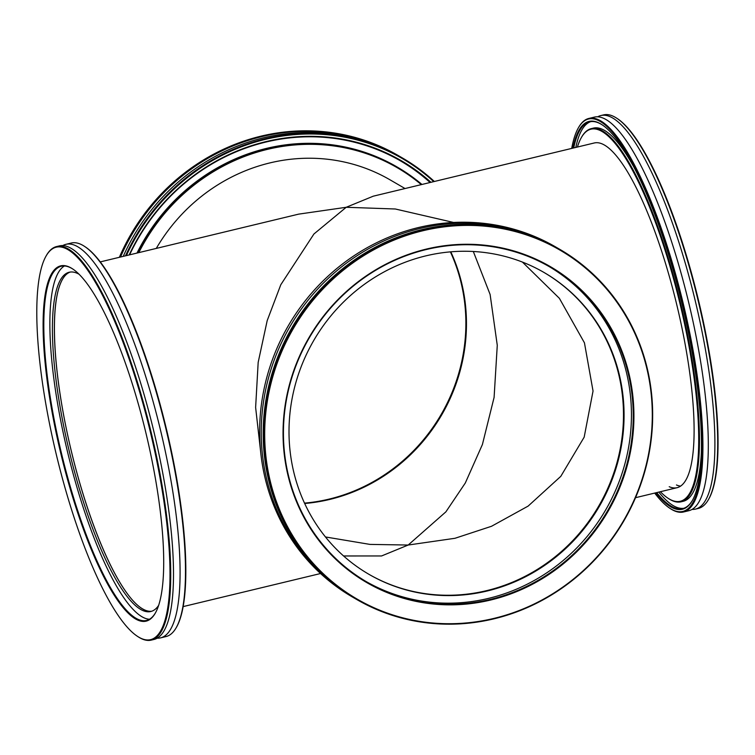 <?xml version="1.0" encoding="UTF-8"?>
<svg xmlns="http://www.w3.org/2000/svg" width="755" height="755" viewBox="0 0 755 755"><rect width="100%" height="100%" fill="white"/><g stroke="black" fill="none" stroke-linecap="round" stroke-linejoin="round"><path stroke-width="1.13" d="M325.462 536.956L369.959 544.402L408.191 545.034L381.568 555.963L343.582 555.973M142.714 608.945A174.471 41.78 76.5 0 1 67.459 434.163A174.471 41.78 76.5 0 1 70.158 272.074A174.471 41.78 76.5 0 0 55.209 351.292A174.471 41.78 76.5 0 0 93.96 526.197A174.471 41.78 76.5 0 0 151.802 611.22A174.471 41.78 76.5 0 1 142.714 608.945M304.671 503.491A174.471 165.128 120.1 0 0 329.68 499.451A174.471 165.128 120.1 0 0 450.801 251.849A174.471 165.128 120.1 0 1 304.671 503.491M368.638 574.14A174.471 165.128 120.1 0 0 486.701 590.627A174.471 165.128 120.1 0 0 620.667 446.45A174.471 165.128 120.1 0 0 543.855 272.385A174.471 165.128 -59.9 0 1 619.912 450.424A174.471 165.128 -59.9 0 1 368.638 574.14M522.451 262.098L559.389 298.338L584.445 342.827L593.043 391.033L584.172 437.164L560.786 476.358L528.123 506.105L491.514 526.282L454.991 538.287L408.191 545.034L445.884 511.852L465.307 483.002L482.407 444.516L494.1 397.375L497.271 345.309L490.118 294.488L473.319 251.5M260.654 451.858L255.624 407.445L258.172 362.381L267.195 320.601L280.794 284.739L313.929 233.993L346.205 207.285L395.318 208.993L453.642 222.47M669.213 486.72A177.265 42.45 -103.5 0 0 677.159 487.673A177.265 42.45 -103.5 0 0 669.477 276.896A177.265 42.45 -103.5 0 0 594.194 142.997L373.263 196.187L346.205 207.285L298.659 214.137L100.198 261.919M62.741 245.602A202.387 48.471 76.5 0 1 65.921 244.327A202.387 48.471 76.5 0 1 133.399 340.656A202.387 48.471 76.5 0 1 179.124 545.62A202.387 48.471 76.5 0 1 160.655 637.852A202.387 48.471 76.5 0 1 157.238 638.164M78.945 274.169A174.471 41.78 -103.5 0 0 69.158 272.253A174.471 41.78 -103.5 0 0 53.237 351.773A174.471 41.78 -103.5 0 0 92.657 528.462A174.471 41.78 -103.5 0 0 150.821 611.503A174.471 41.78 -103.5 0 0 158.663 605.35M162.835 537.834A182.701 43.752 76.5 0 1 155.332 613.088A182.701 43.752 76.5 0 1 92.535 552.462A182.701 43.752 76.5 0 1 43.969 349.103A182.701 43.752 76.5 0 1 72.461 268.799A182.701 43.752 76.5 0 1 162.835 537.834M72.773 269.007A182.144 43.62 -103.5 0 0 61.306 266.251A182.144 43.62 -103.5 0 0 44.677 349.263A182.144 43.62 -103.5 0 0 85.834 533.728A182.144 43.62 -103.5 0 0 146.564 620.431A182.144 43.62 -103.5 0 0 155.521 612.758M84.409 246.309L85.032 246.715A201.83 48.339 76.5 0 1 184.871 543.902A201.83 48.339 76.5 0 1 176.585 627.027L176.217 627.679A202.387 48.471 -103.5 0 0 184.522 544.317A202.387 48.471 -103.5 0 0 84.409 246.309A202.387 48.471 -103.5 0 0 71.319 243.025L65.921 244.327M169.054 547.705A201.83 48.339 -103.5 0 0 115.411 323.074A201.83 48.339 -103.5 0 0 46.036 256.096A201.83 48.339 -103.5 0 0 37.75 339.231A201.83 48.339 -103.5 0 0 137.589 636.418A201.83 48.339 -103.5 0 0 169.054 547.705M46.036 256.096L46.404 255.454A202.387 48.471 76.5 0 1 56.568 246.574A202.387 48.471 76.5 0 1 124.046 342.912A202.387 48.471 76.5 0 1 169.771 547.866A202.387 48.471 76.5 0 1 151.293 640.108A202.387 48.471 76.5 0 1 138.212 636.824L137.589 636.418M149.481 619.251A182.144 43.62 76.5 0 1 89.854 526.754A182.144 43.62 76.5 0 1 50.736 347.81A182.144 43.62 76.5 0 1 64.439 265.977M56.568 246.574L59.334 245.913A202.387 48.471 76.5 0 1 126.812 342.241A202.387 48.471 76.5 0 1 172.536 547.205A202.387 48.471 76.5 0 1 154.067 639.438L151.293 640.108M160.655 637.852L166.053 636.55A202.387 48.471 -103.5 0 0 176.217 627.679M125.5 255.822A202.387 191.553 -59.9 0 1 402.547 158.05L400.952 157.115A202.387 191.553 120.1 0 0 123.244 256.37M450.386 251.877A174.471 165.128 -59.9 0 1 304.501 503.123M421.299 184.616A191.355 181.115 120.1 0 0 138.807 252.623M137.91 252.84A191.921 181.644 -59.9 0 1 397.29 167.1A191.921 181.644 -59.9 0 1 421.941 184.465M433.738 181.625A201.83 191.024 120.1 0 0 126.378 255.615M402.547 158.05A202.387 191.553 -59.9 0 1 434.342 181.474M399.98 156.559A202.387 191.553 120.1 0 0 399.008 155.983L398.187 155.511A202.387 191.553 120.1 0 0 119.365 257.304M399.008 155.983A202.387 191.553 120.1 0 0 120.507 257.03M397.29 167.1L396.668 166.732A191.921 181.644 120.1 0 0 136.995 253.057M405.029 188.533L390.09 179.86A177.265 167.77 120.1 0 0 156.276 248.414M430.076 182.502A198.895 188.25 120.1 0 0 400.49 160.881M430.256 182.465A198.895 188.25 120.1 0 0 400.801 161.06A198.895 188.25 120.1 0 0 129.596 254.841M129.162 254.945A199.452 188.778 -59.9 0 1 430.954 182.295M683.568 511.975L688.975 510.673A202.387 48.471 -103.5 0 0 680.198 270.026A202.387 48.471 -103.5 0 0 594.242 117.148L588.834 118.45A202.387 48.471 76.5 0 1 674.8 271.319A202.387 48.471 76.5 0 1 683.568 511.975A202.387 48.471 76.5 0 1 670.478 508.691L669.864 508.285A201.83 48.339 -103.5 0 0 674.168 271.573A201.83 48.339 -103.5 0 0 578.311 127.972A201.83 48.339 -103.5 0 0 571.724 148.405M676.461 484.974A177.265 42.45 -103.5 0 0 680.623 486.135M572.903 148.122A199.452 47.763 76.5 0 1 601.895 124.66A199.452 47.763 76.5 0 1 673.715 272.083A199.452 47.763 76.5 0 1 692.373 500.499A199.452 47.763 76.5 0 1 655.869 492.798M656.68 492.609A198.895 47.631 -103.5 0 0 682.756 508.587A198.895 47.631 -103.5 0 0 692.552 500.178M660.38 491.713A191.355 45.828 -103.5 0 0 668.09 498.281A191.355 45.828 -103.5 0 0 672.167 273.839A191.355 45.828 -103.5 0 0 581.284 137.693A191.355 45.828 -103.5 0 0 577.405 147.036M581.284 137.693L581.652 137.042A191.921 45.961 76.5 0 1 591.288 128.624A191.921 45.961 76.5 0 1 672.799 273.593A191.921 45.961 76.5 0 1 681.123 501.801A191.921 45.961 76.5 0 1 668.713 498.687L668.09 498.281M578.311 127.972L578.679 127.321A202.387 48.471 76.5 0 1 588.834 118.45M616.684 118.176L617.307 118.582A201.83 48.339 76.5 0 1 689.976 267.761A201.83 48.339 76.5 0 1 708.851 498.904L708.483 499.546A202.387 48.471 -103.5 0 0 689.551 267.77A202.387 48.471 -103.5 0 0 616.684 118.176A202.387 48.471 -103.5 0 0 603.594 114.892L600.829 115.562A202.387 48.471 -103.5 0 0 597.649 116.836M692.146 509.398A202.387 48.471 -103.5 0 0 695.563 509.087A202.387 48.471 -103.5 0 0 686.786 268.44A202.387 48.471 -103.5 0 0 600.829 115.562M658.794 492.1A198.895 47.631 -103.5 0 0 683.794 508.275M633.19 165.864A191.921 45.961 -103.5 0 0 593.392 128.114L591.288 128.624M681.123 501.801L683.228 501.292A191.921 45.961 -103.5 0 0 701.489 449.574M590.721 121.64A198.895 47.631 -103.5 0 0 575.82 147.423M602.207 124.868A198.895 47.631 -103.5 0 0 589.655 121.838A198.895 47.631 -103.5 0 0 573.715 147.933M654.689 493.081A201.83 48.339 -103.5 0 0 669.864 508.285M695.563 509.087L698.328 508.426A202.387 48.471 -103.5 0 0 708.483 499.546M354.916 598.441A202.387 191.553 -59.9 0 1 353.935 597.885A202.387 191.553 -59.9 0 1 265.382 391.156A202.387 191.553 -59.9 0 1 557.199 247.848A202.387 191.553 -59.9 0 1 558.172 248.414M292.591 396.092A174.471 165.128 120.1 0 0 368.931 574.31A174.471 165.128 120.1 0 0 620.487 450.763A174.471 165.128 120.1 0 0 544.147 272.546A174.471 165.128 120.1 0 0 292.591 396.092M630.18 453.179A182.701 172.923 -59.9 0 1 422.394 602.566A182.701 172.923 -59.9 0 1 286.796 395.931A182.701 172.923 -59.9 0 1 494.582 246.555A182.701 172.923 -59.9 0 1 630.18 453.179M287.174 395.931A182.144 172.395 120.1 0 0 366.864 581.982A182.144 172.395 120.1 0 0 629.5 453.009A182.144 172.395 120.1 0 0 549.8 266.949A182.144 172.395 120.1 0 0 287.174 395.931M557.199 247.848L555.595 246.913A202.387 191.553 120.1 0 0 263.788 390.231A202.387 191.553 120.1 0 0 352.34 596.95L353.935 597.885M648.149 456.18A201.83 191.024 120.1 0 0 498.357 227.925A201.83 191.024 120.1 0 0 268.827 392.94A201.83 191.024 120.1 0 0 418.619 621.195A201.83 191.024 120.1 0 0 648.149 456.18M268.148 392.76A202.387 191.553 -59.9 0 1 559.965 249.452A202.387 191.553 -59.9 0 1 648.517 456.18A202.387 191.553 -59.9 0 1 356.709 599.489A202.387 191.553 -59.9 0 1 268.148 392.76M548.904 266.43A182.144 172.395 -59.9 0 1 627.707 451.962A182.144 172.395 -59.9 0 1 365.977 581.463M356.709 599.489L355.888 599.017A202.387 191.553 -59.9 0 1 267.336 392.289A202.387 191.553 -59.9 0 1 559.144 248.971L559.965 249.452M183.172 606.595L320.545 573.526M635.531 497.696L677.159 487.673"/></g></svg>
